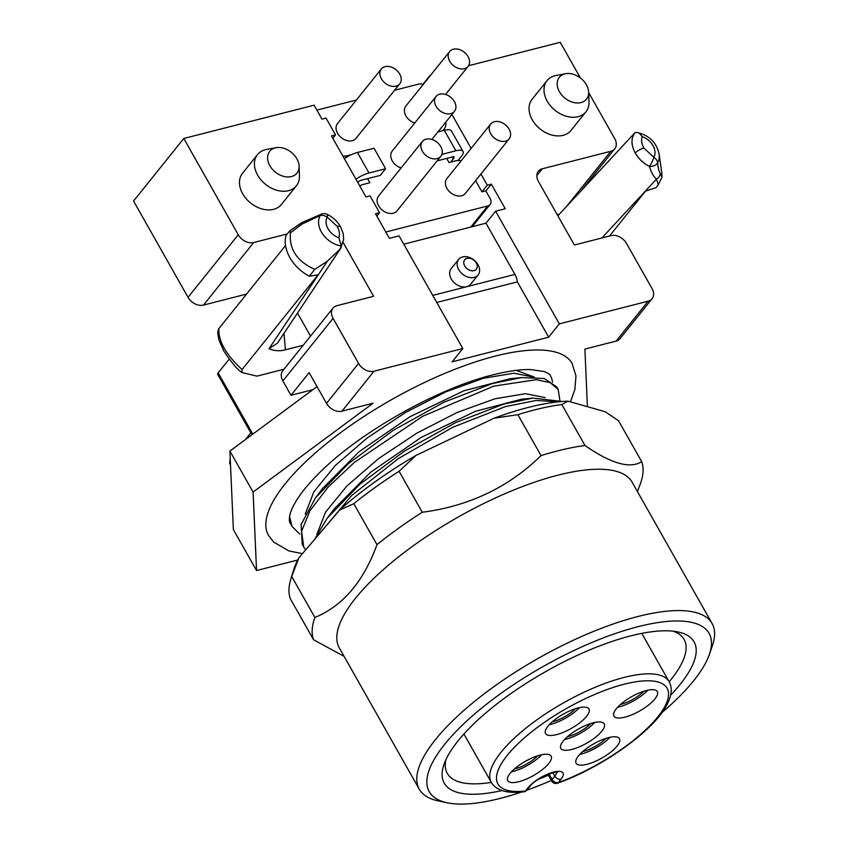 <?xml version="1.0" encoding="UTF-8"?>
<svg xmlns="http://www.w3.org/2000/svg" width="846" height="846" viewBox="0 0 846 846"><rect width="100%" height="100%" fill="white"/><g stroke="black" fill="none" stroke-linecap="round" stroke-linejoin="round"><path stroke-width="1.27" d="M563.214 741.064A24.925 8.196 150.5 0 0 560.835 748.403A24.925 8.196 150.5 0 0 578.992 746.986A24.925 8.196 150.5 0 0 601.823 731.198A24.925 8.196 150.5 0 0 604.213 723.859A24.925 8.196 150.5 0 0 586.056 725.265A24.925 8.196 150.5 0 0 563.214 741.064M578.474 755.89A24.925 8.196 150.5 0 0 576.094 763.229A24.925 8.196 150.5 0 0 594.252 761.823A24.925 8.196 150.5 0 0 617.083 746.024A24.925 8.196 150.5 0 0 619.473 738.685A24.925 8.196 150.5 0 0 601.316 740.102A24.925 8.196 150.5 0 0 578.474 755.89M547.954 726.228A24.925 8.196 150.5 0 0 545.575 733.567A24.925 8.196 150.5 0 0 563.732 732.16A24.925 8.196 150.5 0 0 586.564 716.372A24.925 8.196 150.5 0 0 588.953 709.022A24.925 8.196 150.5 0 0 570.796 710.439A24.925 8.196 150.5 0 0 547.954 726.228M616.3 708.768A24.925 8.196 150.5 0 0 613.91 716.107A24.925 8.196 150.5 0 0 632.068 714.701A24.925 8.196 150.5 0 0 654.91 698.912A24.925 8.196 150.5 0 0 657.289 691.563A24.925 8.196 150.5 0 0 639.132 692.98A24.925 8.196 150.5 0 0 616.3 708.768M510.138 773.35A24.925 8.196 150.5 0 0 507.759 780.689A24.925 8.196 150.5 0 0 525.916 779.282A24.925 8.196 150.5 0 0 548.747 763.483A24.925 8.196 150.5 0 0 551.137 756.144A24.925 8.196 150.5 0 0 532.98 757.561A24.925 8.196 150.5 0 0 510.138 773.35M511.449 771.838A24.925 8.196 150.5 0 0 541.652 754.759M514.379 769.003A19.934 6.557 150.5 0 0 537.696 755.806M564.525 739.552A24.925 8.196 150.5 0 0 594.727 722.463M567.465 736.707A19.934 6.557 150.5 0 0 590.783 723.52M579.785 754.378A24.925 8.196 150.5 0 0 609.987 737.289M582.725 751.544A19.934 6.557 150.5 0 0 606.043 738.347M549.265 724.726A24.925 8.196 150.5 0 0 579.468 707.637M552.205 721.881A19.934 6.557 150.5 0 0 575.523 708.684M617.601 707.267A24.925 8.196 150.5 0 0 647.803 690.177M620.541 704.422A19.934 6.557 150.5 0 0 643.859 691.224M523.706 791.835A4.981 4.981 0 0 0 527.026 790.005A4.981 3.627 -141.2 0 1 525.451 790.989L528.19 787.573A21.182 6.969 -29.5 0 1 553.675 772.07A21.182 6.969 -29.5 0 1 561.004 779.187L558.265 782.603A4.981 3.627 -141.2 0 1 552.089 779.494A4.981 1.639 150.5 0 0 551.613 780.953A4.981 4.981 0 0 0 557.662 783.185A4.981 2.126 -110 0 0 558.265 782.603A97.195 31.968 150.5 0 0 668.213 691.045A97.195 31.968 150.5 0 0 543.671 722.865A97.195 31.968 150.5 0 0 525.451 790.989A4.981 3.712 83.4 0 1 523.706 791.835C506.976 793.717 496.168 790.555 491.272 782.349L463.915 734M491.304 782.402A136.037 44.743 -29.5 0 1 447.291 773.371A136.037 44.743 -29.5 0 1 445.842 759.856M669.175 681.77A136.037 44.743 150.5 0 0 684.097 639.396A136.037 44.743 150.5 0 0 673.257 631.19M538.595 779.187A143.513 47.196 150.5 0 0 548.388 775.264M670.656 695.116A143.513 47.196 150.5 0 0 678.164 631.983A143.513 47.196 150.5 0 0 630.693 635.885A143.513 47.196 -29.5 0 0 443.991 764.467A143.513 47.196 -29.5 0 0 501.974 790.545M661.953 712.554A160.751 52.864 150.5 0 0 709.392 654.349A160.751 52.864 150.5 0 0 638.074 626.675A160.751 52.864 -29.5 0 0 466.833 720.94A160.751 52.864 -29.5 0 0 447.09 802.759A160.751 52.864 -29.5 0 0 500.261 798.381A160.751 52.864 150.5 0 0 521.411 792.078M526.889 790.175A160.751 52.864 150.5 0 0 551.338 780.467M709.392 654.349L712.438 645.498A168.227 55.328 150.5 0 0 712.11 623.544A168.227 55.328 150.5 0 0 637.81 616.544A168.227 55.328 -29.5 0 0 478.603 698.172A168.227 55.328 -29.5 0 0 419.278 789.223L339.309 647.877A168.227 55.328 -29.5 0 1 398.635 556.827A168.227 55.328 -29.5 0 1 557.842 475.198A168.227 55.328 150.5 0 1 632.142 482.199L712.11 623.544M447.09 802.759L437.932 800.802A168.227 55.328 -29.5 0 1 419.278 789.223M641.691 461.662C630.006 469.033 611.108 463.65 584.998 445.504A186.913 61.472 150.5 0 0 557.736 450.876A186.913 61.472 -29.5 0 0 541.049 455.634L517.868 414.667A186.913 61.472 -29.5 0 1 561.818 404.536L568.068 401.163L605.302 411.78L618.511 420.695L641.691 461.662A186.913 61.472 150.5 0 1 640.337 483.944L637.419 491.526M584.998 445.504L561.818 404.536M344.121 656.369L313.538 639.735L290.358 598.767A186.913 61.472 -29.5 0 1 290.749 579.383L293.382 570.638A179.934 59.178 -29.5 0 1 298.881 557.852L339.658 510.043A179.934 59.178 -29.5 0 1 415.989 455.423L494.011 418.231A179.934 59.178 -29.5 0 1 568.068 401.163M492.33 383.566L443.896 402.231L393.136 430.424L348.108 463.883L315.505 497.871L301.123 524.404L302.255 544.433L303.703 546.992L301.588 531.246L309.89 510.847L327.91 487.338L354.22 462.476L422.831 416.232L493.778 386.125L536.258 379.695L550.175 382.625L558.201 389.477L556.753 386.918L544.316 378.532L521.4 377.58L492.33 383.566M305.702 549.858L303.703 546.992M314.638 539.388L327.085 518.376L359.751 484.335L404.885 450.802L455.539 422.683L503.92 404.05L532.969 398.064L562.188 401.49M558.318 401.85L536.057 400.465L505.369 406.609L452.79 427.251L398.297 458.648L351.714 495.47L321.427 531.425M516.229 370.368L534.386 377.115M316.795 534.64L325.488 512.242L346.997 485.879L378.765 458.458L417.057 433.015L457.369 412.372L494.963 398.783L525.419 393.697L545.141 397.567M305.205 514.157L313.898 491.759L335.407 465.395L367.175 437.974L405.467 412.531L445.779 391.888L483.373 378.299L513.829 373.213L533.551 377.083M289.544 516.673L292.113 526.508L299.674 534.059M559.883 400.359L558.201 389.477M588.689 92.616L614.693 138.575A12.457 9.084 -141.2 0 1 614.756 148.843A12.457 9.084 -141.2 0 1 610.833 151.286L542.297 168.798A12.457 9.084 38.8 0 0 538.373 171.241A12.457 9.084 38.8 0 0 538.447 181.499L574.371 245.002L611.055 235.632A12.457 9.084 -141.2 0 1 626.495 243.415L651.991 288.475A12.457 9.084 -141.2 0 1 652.065 298.744A12.457 9.084 -141.2 0 1 648.142 301.187L559.333 323.87L548.652 337.184L452.134 361.845L462.815 348.531L374.006 371.225A12.457 9.084 -141.2 0 1 358.567 363.442L333.07 318.382A12.457 9.084 -141.2 0 1 332.996 308.113A12.457 9.084 -141.2 0 1 336.92 305.67L373.604 296.301L343.201 242.559M652.065 298.744L620.012 338.675A12.457 9.084 -141.2 0 1 616.089 341.118L584.903 349.081L587.399 406.672M297.75 560.01L256.55 570.532L253.081 492.055L229.901 451.087L312.851 389.689L290.971 395.283L282.86 380.943A12.457 9.084 -141.2 0 1 282.786 370.675L332.996 308.113M374.006 371.225L341.964 411.156L373.139 403.182L253.081 492.055M302.466 553.644L288.909 550.926L273.713 542.085L268.425 535.254A174.456 57.369 -29.5 0 1 329.951 440.829A174.456 57.369 -29.5 0 1 495.047 356.166A174.456 57.369 -29.5 0 1 572.108 363.442L575.978 375.931L574.878 389.541L570.458 401.839M292.113 526.508L290.125 522.976C289.226 522.141 289.12 519.613 289.787 515.383C290.548 511.597 292.716 506.701 296.301 500.726C301.345 492.457 308.927 483.299 319.037 473.231C358.979 432.761 437.498 388.325 492.795 374.894C507.917 371.098 520.523 369.311 530.601 369.554L544.052 371.51C548.039 373.118 550.164 374.514 550.418 375.709A149.531 49.174 -29.5 0 1 552.501 382.223M559.333 323.87L495.597 211.204L485.974 223.185L514.95 274.4A12.457 7.487 75.7 0 1 517.361 281.877L548.652 337.184M517.361 281.877L436.748 302.466M462.815 348.531L399.069 235.865L389.414 238.339L375.508 213.752L379.568 212.716L370.062 195.923L366.001 196.959L331.473 135.91L335.524 134.874L326.017 118.08L321.966 119.117L314.088 105.19L183.783 138.48L133.562 201.031L188.034 297.316A12.457 9.084 -141.2 0 0 203.484 305.089L246.567 294.08M287.122 233.993L253.694 242.527A12.457 9.084 -141.2 0 1 238.244 234.754L183.783 138.48M276.06 147.69L266.532 149.456A24.925 18.157 38.8 0 0 257.501 154.596L242.548 173.229A24.925 18.157 38.8 0 0 242.675 193.766A24.925 18.157 38.8 0 0 281.422 204.436L296.375 185.803A24.925 18.157 38.8 0 0 299.442 175.873L299.103 166.186A17.449 12.711 38.8 0 0 296.861 158.762A17.449 12.711 38.8 0 0 276.06 147.69A17.449 12.711 38.8 0 0 269.832 165.668A17.449 12.711 38.8 0 0 287.799 176.962A17.449 12.711 38.8 0 0 299.103 166.186M495.597 211.204L505.242 208.74L491.336 184.164L485.868 190.974M385.829 231.994L487.719 205.969A7.477 5.446 -141.2 0 0 490.077 204.499A7.477 5.446 -141.2 0 0 490.035 198.345L485.805 190.868L481.945 191.852L487.285 185.2L491.336 184.164M487.285 185.2L480.94 173.99M471.116 148.42L451.923 114.496M468.557 65.713L560.221 42.3L580.377 77.927M565.636 73.708L556.097 75.474A24.925 18.157 38.8 0 0 547.076 80.613L532.113 99.246A24.925 18.157 38.8 0 0 532.25 119.783A24.925 18.157 38.8 0 0 570.987 130.453L585.94 111.82A24.925 18.157 38.8 0 0 589.017 101.89L588.668 92.203A17.449 12.711 38.8 0 0 586.426 84.78A17.449 12.711 38.8 0 0 565.636 73.708A17.449 12.711 38.8 0 0 559.407 91.685A17.449 12.711 38.8 0 0 577.363 102.979A17.449 12.711 38.8 0 0 588.668 92.203M257.501 154.596A24.925 18.157 38.8 0 0 257.639 175.133A24.925 18.157 38.8 0 0 296.375 185.803M547.076 80.613A24.925 18.157 38.8 0 0 547.203 101.15A24.925 18.157 38.8 0 0 585.94 111.82M394.596 90.258L418.759 84.082A7.477 5.446 -141.2 0 1 423.169 84.515M445.789 122.141A14.953 10.892 -141.2 0 1 444.044 129.237A14.953 10.892 -141.2 0 1 442.384 130.781M450.632 162.104L453.234 158.868A7.477 2.464 150.5 0 0 453.942 156.669A7.477 2.464 150.5 0 0 453.89 156.584L446.677 158.424L448.993 162.517L455.56 160.846A14.953 10.892 -141.2 0 1 461.207 160.761M359.857 186.078A14.953 10.892 -141.2 0 1 363.283 184.417L369.85 182.747L367.534 178.643L360.322 180.484A7.477 2.464 150.5 0 0 357.773 182.408M351.682 154.564L347.061 155.738A14.953 10.892 -141.2 0 1 342.852 156.034M316.869 110.117L356.409 100.018M355.944 179.172A16.201 5.33 -29.5 0 1 369.015 172.975L385.617 168.735L380.266 175.386L367.534 178.643M446.677 158.424L437.16 160.856M481.945 191.852L475.6 180.653M449.649 51.532A11.833 8.629 38.8 0 0 451.362 63.619A11.833 8.629 38.8 0 0 464.391 68.663A11.833 8.629 38.8 0 0 468.113 66.348A11.833 8.629 38.8 0 0 466.4 54.26A11.833 8.629 38.8 0 0 453.371 49.205A11.833 8.629 38.8 0 0 449.649 51.532L405.847 106.099A11.833 8.629 38.8 0 0 414.762 122.966M399.777 83.807L355.976 138.384A11.833 8.629 -141.2 0 1 352.243 140.7A11.833 8.629 -141.2 0 1 339.225 135.646A11.833 8.629 -141.2 0 1 337.512 123.558L381.313 68.991A11.833 8.629 -141.2 0 1 385.036 66.665A11.833 8.629 -141.2 0 1 398.064 71.72A11.833 8.629 -141.2 0 1 399.777 83.807A11.833 8.629 -141.2 0 1 396.044 86.123A11.833 8.629 -141.2 0 1 383.026 81.079A11.833 8.629 -141.2 0 1 381.313 68.991M422.334 141.504L378.543 196.071A11.833 8.629 38.8 0 0 380.256 208.169A11.833 8.629 38.8 0 0 393.274 213.213A11.833 8.629 38.8 0 0 397.007 210.897L440.798 156.32A11.833 8.629 38.8 0 0 439.085 144.232A11.833 8.629 38.8 0 0 426.067 139.178A11.833 8.629 38.8 0 0 422.334 141.504A11.833 8.629 38.8 0 0 424.047 153.591A11.833 8.629 38.8 0 0 437.075 158.646A11.833 8.629 38.8 0 0 440.798 156.32M509.144 138.86L465.342 193.438A11.833 8.629 -141.2 0 1 461.609 195.754A11.833 8.629 -141.2 0 1 448.592 190.71A11.833 8.629 -141.2 0 1 446.878 178.612L490.68 124.045A11.833 8.629 -141.2 0 1 494.402 121.718A11.833 8.629 -141.2 0 1 507.431 126.773A11.833 8.629 -141.2 0 1 509.144 138.86A11.833 8.629 -141.2 0 1 505.411 141.187A11.833 8.629 -141.2 0 1 492.393 136.132A11.833 8.629 -141.2 0 1 490.68 124.045M435.997 96.518A11.833 8.629 38.8 0 0 437.71 108.605A11.833 8.629 38.8 0 0 450.728 113.65A11.833 8.629 38.8 0 0 454.461 111.334A11.833 8.629 38.8 0 0 452.747 99.246A11.833 8.629 38.8 0 0 439.719 94.192A11.833 8.629 38.8 0 0 435.997 96.518L392.195 151.085A11.833 8.629 38.8 0 0 401.11 167.952M379.568 212.716L376.84 216.111M429.916 75.59L422.852 84.399M335.524 134.874L332.806 138.268M559.396 214.154L557.228 214.715M297.485 313.073L310.524 336.116M303.185 345.263L285.409 349.81L283.981 333.335M285.409 349.81C279.91 351.344 274.453 350.974 269.028 348.7L277.403 343.201L340.758 248.206L343.666 239.323L343.169 233.538L340.494 226.675A7.477 2.464 -29.5 0 0 337.184 226.368L327.18 217.105A7.477 1.544 -64.2 0 0 327.222 214.366C332.943 217.2 337.364 221.303 340.494 226.675M241.956 372.536C237.589 369.818 231.561 362.67 223.873 351.09L219.188 340.642C217.01 331.664 218.12 332.806 218.152 330.014L218.892 328.555C218.215 341.033 225.945 354.696 242.072 369.533L241.956 372.536L256.898 376.142L283.949 369.226M242.072 369.533L318.107 274.791L309.287 276.23L314.786 269.366C297.115 261.477 288.994 249.284 290.421 232.798L289.956 230.746L286.107 235.262C284.415 241.099 285.144 247.518 288.285 254.498A34.887 25.422 38.8 0 0 291.659 260.462C296.227 267.114 302.107 272.37 309.287 276.23M269.028 348.7L327.444 261.118L314.786 269.366M557.852 215.815L635.029 132.632C630.915 138.194 630.989 144.994 635.24 153.041C638.582 158.784 643.309 163.236 649.411 166.408A7.477 5.15 -4.2 0 0 657.606 162.876A7.477 5.087 -150.4 0 0 653.852 157.282A7.477 1.544 115.8 0 1 649.411 166.408C651.441 172.796 653.81 177.015 656.507 179.077L658.315 184.745L655.988 187.643L645.509 191.143L609.48 236.034M229.181 359.116L218.173 372.843L252.838 434.114M230.524 464.993L229.604 463.365L230.228 458.447M218.173 372.843A4.981 1.639 -29.5 0 0 217.686 374.313L250.987 433.152L252.7 434.21M256.55 570.532L233.369 529.564L229.901 451.087M312.851 389.689L317.028 386.601M290.971 395.283L309.128 372.652L326.514 403.373A12.457 9.084 -141.2 0 0 341.964 411.156M218.892 328.555L285.525 245.541M327.222 214.366A7.477 7.477 0 0 0 322.136 213.848A7.477 4.283 75.7 0 0 320.222 215.508L301.969 224.105L290.421 232.798M301.969 224.105A7.477 1.523 -123.7 0 1 301.959 222.519L289.956 230.746M327.444 261.118L339.933 249.316L341.308 245.953A21.89 15.947 -141.2 0 1 322.654 234.014A21.89 15.947 -141.2 0 1 320.222 215.508A7.477 5.087 29.6 0 1 327.18 217.105A15.418 11.231 -141.2 0 0 338.865 237.758L341.308 245.953M339.933 249.316L340.758 248.206M660.366 173.578L662.006 177.226L661.773 172.637L659.097 153.887A21.89 15.947 -141.2 0 1 657.606 162.876C658.167 168.28 659.087 171.844 660.366 173.578A7.477 7.054 154.9 0 1 656.507 179.077L601.887 237.98M635.029 132.632L636.52 132.431C638.233 132.314 640.115 133.71 642.167 136.629C641.057 140.172 641.617 143.968 643.848 148.018L653.852 157.282A15.418 11.231 -141.2 0 0 642.167 136.629M662.006 177.226L658.315 184.745M659.097 153.887C656.443 142.424 649.104 135.286 637.091 132.473L636.52 132.431M485.974 223.185L403.775 244.187M458.659 259.373L451.182 268.69A12.457 9.084 38.8 0 0 451.246 278.958A12.457 9.084 38.8 0 0 466.685 286.731A12.457 9.084 38.8 0 0 470.609 284.288L478.096 274.971A12.457 9.084 38.8 0 0 478.022 264.703A12.457 9.084 38.8 0 0 458.659 259.373A12.457 9.084 38.8 0 0 458.722 269.631A12.457 9.084 38.8 0 0 478.096 274.971M476.298 263.032A7.477 5.446 38.8 0 0 467.034 258.358A7.477 5.446 38.8 0 0 464.718 265.982A7.477 5.446 38.8 0 0 473.982 270.657A7.477 5.446 38.8 0 0 476.298 263.032M441.876 154.363L455.878 150.778A16.201 5.33 -29.5 0 1 463.037 151.455A16.201 5.33 -29.5 0 1 461.482 156.224L458.056 160.497M437.932 131.923L444.287 130.295A16.201 5.33 -29.5 0 1 451.447 130.971L463.037 151.455M344.354 158.688A16.201 5.33 -29.5 0 1 357.424 152.492L374.027 148.251L385.617 168.735M327.085 518.376L334.149 508.996L370.654 472.227L421.34 437.329L475.389 411.304L521.295 399.28L532.969 398.064M315.505 497.871L322.569 488.491L359.085 451.732L409.771 416.835L463.83 390.81L509.726 378.797L521.4 377.58M290.749 579.383A186.913 61.472 -29.5 0 1 291.711 576.486L298.881 557.852M339.658 510.043L353.787 503.698A186.913 61.472 -29.5 0 1 399.09 471.285L415.989 455.423M494.011 418.231L517.868 414.667M313.538 639.735A186.913 61.472 -29.5 0 1 314.892 617.453L291.711 576.486M314.892 617.453C342.799 605.948 363.494 581.688 376.967 544.665A186.913 61.472 -29.5 0 1 422.27 512.253L399.09 471.285M376.967 544.665L353.787 503.698M422.27 512.253C469.086 506.141 508.668 487.264 541.049 455.634M557.662 783.185C601.453 767.629 652.107 731.927 666.098 706.22C671.692 696.533 672.697 688.369 669.144 681.717A102.186 33.607 150.5 0 0 624.01 677.456A102.186 33.607 150.5 0 0 527.301 727.042A102.186 33.607 150.5 0 0 491.272 782.349M528.19 787.573A4.981 3.627 38.8 0 0 529.755 786.6C537.062 776.311 561.511 769.775 557.408 772.292M556.615 772.208A16.201 5.33 -29.5 0 1 554.828 776.078L552.089 779.494L548.959 773.953M561.004 779.187A4.981 3.627 -141.2 0 1 554.828 776.078L552.924 772.715M648.142 301.187L616.089 341.118M347.061 155.738L345.094 158.191M487.719 205.969L470.778 227.066M229.604 463.365L230.408 462.371M338.865 237.758C339.976 234.215 339.415 230.419 337.184 226.368M643.848 148.018A7.477 2.464 150.5 0 0 635.24 153.041M514.95 274.4L432.75 295.402M542.297 168.798L536.84 175.598M610.833 151.286L566.64 206.339M333.07 318.382L282.86 380.943M358.567 363.442L326.514 403.373M253.694 242.527L203.484 305.089M238.244 234.754L188.034 297.316M452.187 157.018L453.234 158.868M444.287 130.295L455.878 150.778M357.424 152.492L369.015 172.975M527.026 790.005L529.755 786.6M669.144 681.717L641.786 633.368M444.044 129.237L442.902 130.654M490.077 204.499L472.258 226.696M245.255 439.73L250.797 432.824M322.136 213.848L301.959 222.519M445.546 94.466L468.113 66.348M431.883 139.453L454.461 111.334M614.756 148.843L581.234 190.614M551.613 780.953L547.891 774.376"/></g></svg>
